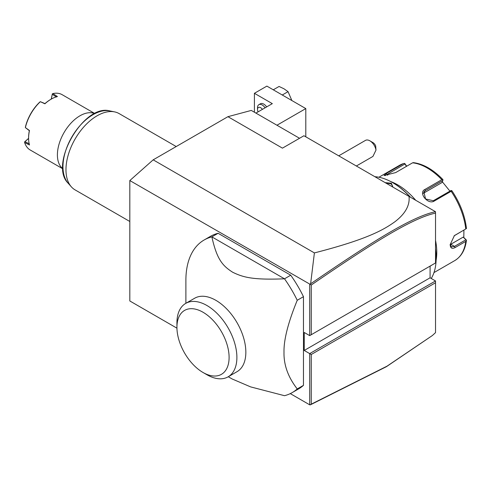 <?xml version="1.0" encoding="UTF-8"?>
<svg xmlns="http://www.w3.org/2000/svg" width="491" height="491" viewBox="0 0 491 491"><rect width="100%" height="100%" fill="white"/><g stroke="black" fill="none" stroke-linecap="round" stroke-linejoin="round"><path stroke-width="0.74" d="M176.944 328.172L129.82 300.971L129.82 180.553L153.18 159.839L227.934 116.68L251.294 110.42L299.541 138.278M129.82 180.553L310.165 284.332L310.625 283.81L314.393 252.914L153.18 159.839M430.079 266.116L430.079 277.808L435.529 280.95L309.698 353.6L309.698 404.817L290.285 393.61M309.698 284.399L309.698 335.617L304.242 332.475L304.242 350.457L311.251 354.502L311.251 404.173L387.049 366.151L432.387 335.519L435.529 332.628L435.529 282.748L311.251 354.502M303.469 296.681L303.469 385.349L297.239 388.946C288.113 377.174 283.7 364.942 284.001 352.256C283.7 339.907 288.113 322.581 297.239 300.277L303.469 296.681A88.098 50.861 -120 0 0 290.727 275.212L284.498 278.808L211.867 236.877A88.098 50.861 -120 0 0 204.133 239.995A88.098 50.861 -120 0 0 185.886 280.324L185.886 303.297M204.133 239.995L210.363 236.398A88.098 50.861 -120 0 1 218.096 233.28L290.727 275.212M228.284 376.732L232.225 379.009L250.619 386.89L284.498 395.697A88.098 50.861 -120 0 0 292.231 392.585L298.46 388.989A88.098 50.861 -120 0 0 303.469 385.349M432.387 335.519L386.411 366.685L310.625 404.707L309.698 404.817M314.393 252.914C367.734 239.252 383.876 229.653 394.954 221.717C405.302 213.775 409.997 205.342 409.028 196.418L303.935 135.743L282.442 148.147L227.934 116.68M409.028 196.418L435.486 211.689L435.529 213.094C413.557 217.906 377.696 239.369 311.251 285.044L311.251 334.721L435.529 262.967L435.529 213.094M309.698 335.617L311.251 334.721M430.079 277.808L304.242 350.457M435.529 280.95L435.529 282.748M310.165 404.891L311.251 404.173M310.165 284.332L311.251 285.044M435.486 211.689C413.312 216.414 377.401 237.92 310.625 283.81M305.801 136.817L305.801 108.585L276.961 125.236M255.934 113.102L272.321 103.644L254.412 93.302L266.871 86.109L305.801 108.585M254.412 112.218L254.412 93.302M258.082 111.862A4.407 2.541 -120 0 1 257.523 109.487L257.523 107.689A6.61 3.818 60 0 1 258.892 104.663L260.451 103.767A6.61 3.818 60 0 1 266.644 106.915M282.264 94.996L288.057 91.657L284.001 88.803L279.066 86.465L273.272 89.81M288.057 91.657L291.863 100.538M258.892 104.663A6.61 3.818 60 0 1 265.085 107.817M257.523 109.487A4.407 2.541 60 0 1 259.199 107.265A4.407 2.541 60 0 1 262.415 109.358M369.876 140.825L372.988 142.623A4.407 2.541 60 0 1 375.689 145.98L375.983 150.123A8.807 5.088 -120 0 0 372.988 143.587A8.807 5.088 -120 0 0 369.876 140.825A8.807 5.088 -120 0 0 365.47 140.389L338.729 155.831M375.983 150.123L372.933 156.426L356.349 166.001M435.529 249.275A61.67 35.604 60 0 1 436.155 258.113A61.67 35.604 60 0 1 431.251 278.483M431.699 265.183L430.079 266.239M374.885 176.705A61.67 35.604 60 0 1 392.548 182.584A61.67 35.604 60 0 1 410.212 197.1M385.153 182.634L391.376 183.26L392.8 187.053M435.529 248.777A61.007 35.223 60 0 1 436.155 257.572L436.155 258.113M392.548 182.584L393.015 182.855A61.007 35.223 60 0 1 410.58 197.314M435.529 240.357A55.06 31.792 60 0 1 436.775 252.362A55.06 31.792 60 0 1 436.112 260.236M433.964 272.603L454.74 260.611A55.06 31.792 -120 0 0 465.769 241.4L455.089 247.568C452.015 249.133 450.376 248.151 450.167 244.628L454.39 235.612L465.769 228.978A55.06 31.792 -120 0 0 451.149 191.294L434.24 201.058C427.949 205.134 417.976 192.65 424.918 189.458L441.826 179.7A55.06 31.792 -120 0 0 412.587 162.816L395.678 172.58L384.036 175.526L386.362 173.415L403.271 163.65A55.06 31.792 -120 0 0 399.68 165.24L378.905 177.239M463.915 230.15L463.805 237.503L463.166 237.122L466.45 240.24L466.119 239.792L466.45 240.24L465.769 241.4M465.867 239.811L454.476 246.39L451.352 246.826L450.179 244.248M454.114 235.827L465.769 228.978M390.689 181.56A55.06 31.792 60 0 1 415.742 200.297M406.714 166.21L404.719 163.448L403.565 163.521L399.68 165.24M463.805 237.503L466.119 239.792M463.166 237.122L450.793 244.266A6.61 3.818 -60 0 1 450.198 244.567M451.959 190.839C460.061 202.986 464.885 215.469 466.438 228.278L466.45 228.634M451.149 191.294L451.677 190.563L452.021 191.183M434.24 201.058L433.32 200.733L450.941 190.557L451.677 190.563M433.32 200.733L425.562 198.984L423.886 191.864L425.224 190.661L442.851 180.485L442.968 179.731L441.826 179.7M412.587 162.816L413.422 162.674M385.153 175.6L404.909 163.976L404.719 163.448M404.909 163.976L406.499 166.332M442.317 181.762L449.928 191.14M423.267 193.356A6.61 5.211 -144.9 0 1 423.383 193.282L441.986 182.542L442.851 180.485M385.981 183.112L391.069 183.8L392.677 186.163L392.548 186.905M292.231 392.585A88.098 50.861 -120 0 0 297.239 388.946M218.096 233.28L211.867 236.877C216.942 259.721 222.767 265.889 232.691 272.253C243.364 277.452 253.117 280.066 284.498 278.808A88.098 50.861 60 0 1 297.239 300.277M194.669 298.227A42.398 24.476 60 0 1 227.339 309.588A42.398 24.476 60 0 1 245.844 352.256A42.398 24.476 60 0 1 237.061 371.662L228.106 376.83A42.398 24.476 -120 0 0 236.883 358.221A42.398 24.476 60 0 0 218.704 315.099A42.398 24.476 60 0 0 185.708 303.395L194.669 298.227M176.932 327.301A36.893 21.297 -120 0 0 203.016 372.485A36.893 21.297 -120 0 0 229.101 357.423A36.893 21.297 -120 0 0 203.016 312.239A36.893 21.297 -120 0 0 176.932 327.301L176.932 322.808A42.398 24.476 60 0 1 185.708 303.395M203.016 372.485L206.907 374.731A42.398 24.476 -120 0 0 228.106 376.83M129.82 221.49L75.092 189.894A44.049 25.434 -60 0 1 71.318 186.795A44.049 25.434 -60 0 1 65.972 169.726A44.049 25.434 -60 0 1 82.513 128.409A44.049 25.434 -60 0 1 114.569 111.88A44.049 25.434 -60 0 1 119.141 113.599L176.208 146.545M94.745 113.599A31.933 18.437 120 0 0 79.984 115.778A31.933 18.437 120 0 0 57.404 154.892A31.933 18.437 -60 0 0 62.897 168.769M94.837 113.556L62.161 94.689A31.933 18.437 120 0 0 52.881 93.578L57.441 96.555A31.933 18.437 120 0 0 51.174 99.145A31.933 18.437 120 0 0 44.908 103.791L40.342 101.692A31.933 18.437 120 0 0 25.385 127.605L25.422 126.985A31.277 18.057 120 0 1 39.826 102.036L40.342 101.692M29.478 130.514L29.35 130.674A31.277 18.057 -60 0 0 28.595 137.719L28.595 138.259A31.933 18.437 120 0 1 29.478 130.514L25.385 127.605M28.595 138.259A31.933 18.437 120 0 0 29.478 144.98L24.624 142.525A31.933 18.437 120 0 0 30.221 150.001L62.903 168.867M51.248 99.102L52.365 93.793L51.316 99.065M52.365 93.793L52.881 93.578M56.428 96.985L52.292 94.29M51.174 99.145L50.708 99.415A31.277 18.057 120 0 0 44.982 103.595L44.908 103.791M44.982 103.595L40.348 101.68M29.35 130.674L25.372 127.617M29.35 143.894L24.949 141.654L24.55 141.967L28.595 138.345M24.624 142.525L24.55 141.967M24.949 141.654L28.595 138.419M455.089 247.568L454.476 246.39L450.793 244.266M455.089 235.14L454.476 235.6M424.918 189.458L425.224 190.661L423.383 193.282M386.362 173.415L387.712 175.256M391.376 183.26L391.069 183.8M114.569 111.88L109.861 110.923A42.496 24.538 120 0 0 71.772 137.112A42.496 24.538 120 0 0 68.132 183.192L71.318 186.795M466.45 240.234C465.247 249.79 461.344 256.584 454.74 260.611M442.925 179.602C433.222 169.555 423.334 163.89 413.25 162.613M109.861 110.923C83.893 103.356 48.597 164.491 68.132 183.192"/></g></svg>
